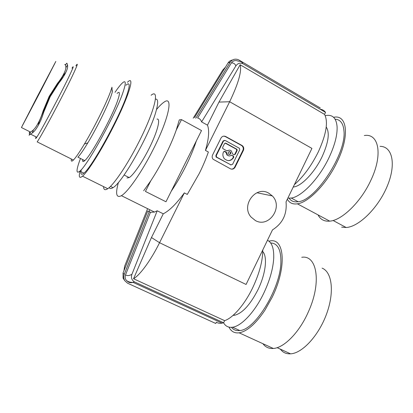 <?xml version="1.0" encoding="UTF-8"?>
<svg xmlns="http://www.w3.org/2000/svg" width="413" height="413" viewBox="0 0 413 413"><rect width="100%" height="100%" fill="white"/><g stroke="black" fill="none" stroke-linecap="round" stroke-linejoin="round"><path stroke-width="0.62" d="M22.56 125.237L54.784 63.545L22.56 125.237M40.329 91.696L55.812 61.449L37.17 96.797L21.435 127.524L40.329 91.696M171.245 191.219L165.98 201.771L145.443 191.436L150.786 180.796C155.815 173.15 160.642 164.73 165.267 155.546C169.862 146.362 173.522 137.88 176.248 130.095L181.508 119.62L201.518 130.544L196.335 140.936C193.795 148.732 190.269 157.183 185.747 166.294C181.183 175.401 176.351 183.708 171.245 191.219L196.335 140.936M145.443 191.436L165.98 201.771M43.091 110.968L49.183 96.337L49.467 96.849L43.974 109.977L43.091 110.968C41.579 115.939 39.829 120.162 37.846 123.642C35.983 127.137 34.078 129.584 32.131 130.983L29.116 133.162L30.046 131.861M29.184 135.072L32.286 132.976C34.325 131.52 36.318 128.98 38.27 125.346C40.335 121.721 42.157 117.323 43.737 112.14L50.19 96.683L58.863 83.059C62.007 79.141 64.314 75.605 65.775 72.445L65.977 72.048C67.36 69.162 67.882 66.875 67.546 65.187C67.2 63.432 66.839 62.859 66.457 63.478L65.481 65.058M56.855 85.217L57.412 83.447C60.432 79.688 62.647 76.291 64.051 73.251L62.822 76.08C61.599 78.744 59.658 81.722 57.009 85.021L49.467 96.849L50.19 96.683M43.974 109.977L43.737 112.14M63.958 73.468L62.822 76.08L65.775 72.445M66.457 63.478L66.173 63.943M126.956 177.972L129.207 177.59C133.776 174.88 143.693 160.043 150.828 144.937C158.009 129.811 160.569 118.438 157.059 119.083M232.091 155.273L231.079 155.36C229.778 156.217 228.554 156.109 227.413 155.03L226.401 152.252L224.853 151.349L223.521 151.855C222.447 154.343 222.736 156.635 224.398 158.731C227.95 161.628 231.068 161.178 233.748 157.389L233.624 156.166L231.481 155.18M37.309 124.618L39.271 121.376L43.892 110.235M38.27 125.346L39.271 121.376L37.846 123.642M262.936 343.714C265.476 347.204 268.951 348.789 273.349 348.474C283.623 347.891 298.263 333.539 307.308 314.19L308.97 310.509C321.846 281.268 316.601 254.661 301.733 257.304M224.414 140.337L223.046 141.034L215.88 155.494L216.066 157.007L231.104 164.957M231.295 169.108C232.787 169.124 233.908 168.452 234.656 167.084L242.88 150.378C243.562 148.788 243.35 147.348 242.255 146.057L241.419 145.417L241.915 145.428L225.735 136.538C223.732 135.696 222.137 136.223 220.95 138.128L212.566 155.025C211.905 156.537 212.07 157.936 213.062 159.222L230.402 168.783C232.39 169.588 233.964 169.046 235.136 167.146L243.381 150.404C244.057 148.809 243.851 147.364 242.751 146.073L241.915 145.428M223.815 136.13L225.271 136.543L241.419 145.417M147.58 208.658L124.649 266.173L123.926 270.799M126.223 280.272L128.18 281.898C129.517 282.766 131.133 282.92 133.022 282.358C130.276 282.487 128.009 281.79 126.223 280.272C125.093 278.636 124.855 276.849 125.511 274.903L150.44 212.313L147.777 210.955L123.043 273.008L124.21 274.402C123.43 276.658 123.637 278.775 124.829 280.757L127.545 283.194L215.762 323.482L216.371 322.238C217.966 323.214 219.861 323.518 222.049 323.152L223.619 322.78L224.646 320.658L133.538 278.744C140.126 274.944 150.926 260.185 159.557 242.715L184.327 192.897C176.573 203.63 169.557 210.599 163.274 213.81L151.452 237.527L133.538 278.744M224.646 320.658C233.009 317.953 244.697 304.484 252.735 287.675C259.441 273.334 262.776 260.779 262.751 250.01M223.505 141.04L216.324 155.525L216.51 157.048L230.903 164.87L232.617 164.286L239.71 149.898L239.488 148.344L225.235 140.472L223.046 141.034M287.35 199.18C289.353 202.938 292.698 204.492 297.375 203.826C308.485 202.52 326.859 183.733 337.184 161.813C350.079 135.531 347.101 114.21 333.601 117.307M318.067 214.905C320.369 219.499 324.251 221.58 329.719 221.146C341.69 220.408 360.585 202.401 370.621 180.801C383.269 154.808 378.881 132.996 364.312 135.531M270.634 242.978C277.582 243.195 281.005 249.478 280.902 261.821C280.866 287.691 255.229 330.059 239.757 330.529C236.267 330.973 233.5 329.91 231.461 327.333M228.957 327.122C231.094 331.463 234.486 333.363 239.127 332.821C247.072 331.412 255.647 323.916 264.836 310.339L272.182 297.241C287.262 266.571 284.376 237.356 269.766 241.011L268.909 241.171M227.78 150.714C229.07 149.867 230.284 149.971 231.425 151.029L232.457 153.832L233.99 154.725L235.271 154.292L237.15 150.487L236.985 149.325L225.834 143.177L224.538 143.605L222.643 147.431L222.798 148.587L226.763 150.802L229.329 150.141M231.399 62.905L197.62 118.015C199.525 118.417 200.852 119.718 201.596 121.912L235.854 65.925C237.707 63.272 240.082 62.539 242.983 63.721C242.013 61.929 240.433 61.083 238.249 61.181C235.529 59.942 233.242 60.515 231.399 62.905C233.608 62.843 235.09 63.85 235.854 65.925M234.125 154.782L234.791 154.261L236.664 150.461L236.499 149.299L225.173 143.089M124.21 274.402L149.196 211.699M223.619 322.78L134.37 281.836C131.67 280.066 130.854 277.551 131.933 274.294L157.198 210.79L163.274 213.81M233.784 157.317L233.268 157.348C232.065 159.542 230.258 160.631 227.847 160.611M233.887 315.341L233.634 314.871M176.248 130.095L179.294 119.878L181.508 119.62M196.412 117.349L230.268 62.146L228.069 62.915L194.533 117.571M232.462 60.024C230.609 60.344 229.143 61.305 228.069 62.915M195.726 118.226L196.273 117.338M132.552 246.349L134.354 241.837M326.224 127.018C329.894 132.588 328.516 142.49 322.088 156.723C314.727 172.273 301.805 185.84 293.942 186.944L293.22 187.048M123.043 273.008L123.089 278.181L124.829 280.757M294.386 184.632C303.436 176.656 311.392 165.778 318.258 151.999C326.291 134.37 328.392 121.84 324.566 114.401L325.537 112.388C324.22 110.514 322.45 109.471 320.225 109.254M193.207 118.195L222.643 70.231L223.944 68.754M226.665 152.97L224.233 151.256M222.049 323.152L133.022 282.358L134.37 281.836M184.327 192.897L187.29 194.415L199.303 173.408C203.01 165.912 206.03 158.773 208.369 151.989L205.447 150.42L229.654 101.737L311.923 148.406L286.039 201.885C287.164 214.135 282.647 223.464 272.492 229.876L246.076 284.464L159.557 242.715L151.452 237.527M230.067 151.752C228.332 151.576 227.785 152.335 228.425 154.039L228.797 154.328C230.537 154.503 231.079 153.739 230.428 152.036L230.067 151.752M229.101 154.452C230.335 153.997 230.619 153.187 229.958 152.01L229.272 151.602M118.428 182.407C115.279 193.862 116.275 198.286 121.407 195.679C127.896 192.04 142 171.834 153.295 149.263C169.154 118.082 173.522 95.047 164.023 102.156C161.922 103.549 159.403 106.033 156.47 109.6M150.44 212.313L154.457 212.065L157.198 210.79M143.683 190.754L150.786 180.796M325.227 115.692L325.94 115.537C332.615 114.386 336.337 118.123 337.096 126.755C337.426 135.149 334.711 145.479 328.96 157.735C319.084 178.638 301.712 196.691 291.294 198.064L287.846 198.157M335.108 119.187C340.333 119.496 343.275 123.353 343.941 130.761C346.77 153.238 315.434 200.95 298.114 201.725C294.097 202.313 291.103 201.157 289.136 198.255M320.333 108.041L238.874 59.962C235.451 58.414 232.581 59.142 230.268 62.146M233.304 157.276L233.149 156.129L231.616 155.236M226.2 152.939L226.949 154.999L228.988 155.902M226.923 150.874L227.31 150.693M149.852 209.783L148.979 211.523M218.978 102.088L229.654 101.737C238.394 83.509 241.894 71.181 240.159 64.753L218.978 102.088L207.481 125.149L201.596 121.912M325.537 112.388L242.983 63.721M322.13 268.161C331.918 271.919 334.628 291.635 326.76 313.446C318.991 335.273 302.383 353.321 290.571 353.833C287.458 354.013 284.774 353.223 282.518 351.468L280.174 349.062M262.751 251.589C267.655 256.628 265.786 273.752 257.975 289.694C250.211 304.773 242.421 313.291 234.605 315.258L233.092 315.356M267.459 240.273C271.94 242.493 274.025 248.471 273.716 258.218C273.101 268.724 269.803 280.35 263.819 293.091C254.914 311.836 241.455 326.151 232.545 327.22C228.544 327.757 225.55 326.28 223.562 322.796M324.566 114.401L240.159 64.753M205.447 150.42C208.844 138.753 209.52 130.327 207.481 125.149M268.729 193.15C255.781 185.292 240.671 205.54 251.052 217.031L255.389 220.557C268.946 228.374 283.576 206.913 272.327 195.927L268.729 193.15M380.053 146.352C392.262 146.254 396.459 163.832 387.404 185.757C378.499 207.677 358.943 226.851 346.171 227.511L341.634 227.145M57.412 83.447L49.183 96.337M64.774 64.655C65.13 64.087 65.466 64.629 65.791 66.292C66.116 67.985 65.538 70.308 64.051 73.251M36.091 136.915C35.286 138.964 35.503 139.073 36.736 137.24C40.866 131.417 62.523 90.571 70.096 74.268C73.478 67.014 74.103 64.986 71.976 68.181M75.863 65.848C78.243 62.353 77.618 64.567 73.979 72.487C65.796 90.385 41.785 135.593 37.17 141.876L73.416 160.037C75.78 157.637 79.451 152.299 84.422 144.013C93.983 128.087 106.012 103.962 110.338 92.145L111.975 87.236L112.212 92.46L110.761 96.869C106.931 107.463 96.343 128.737 87.835 142.841L84.422 144.013M71.356 159.005C70.938 161.437 71.625 161.777 73.416 160.037M82.631 159.542C82.352 161.762 83.059 162.118 84.758 160.611L77.902 157.162C80.06 155.02 83.374 150.244 87.835 142.841M84.758 160.611C90.741 156.006 112.078 117.173 117.638 100.576C120.147 93.188 119.966 90.808 117.091 93.426M80.489 158.458L80.478 158.478C76.111 170.048 75.904 174.265 79.859 171.142C87.597 165.355 116.053 113.523 123.095 92.068C126.239 82.667 125.939 79.688 122.196 83.142C120.364 84.908 117.968 87.964 115.02 92.306M84.237 160.347L83.885 161.292M81.294 169.676C80.313 174.245 81.18 175.401 83.891 173.15C91.836 167.482 120.302 115.785 127.137 94.267C130.193 84.835 129.806 81.82 125.986 85.217M80.029 171.23C78.553 177.084 79.379 178.731 82.502 176.175C87.783 171.844 101.102 150.828 112.713 127.984C128.933 96.394 135.479 74.185 127.447 82.275M103.591 186.63C103.637 189.83 105.031 190.517 107.767 188.7C113.823 184.828 127.617 164.389 138.995 141.778C154.942 110.534 160.058 87.835 151.091 95.269M109.275 187.502C109.837 188.86 111.082 188.906 113.012 187.641C122.439 182.82 150.946 132.108 156.326 110.142C158.36 102.321 158.055 98.666 155.422 99.177M30.417 132.212L29.106 135.252M57.009 85.021L58.863 83.059M65.868 67.644L67.546 65.187M33.427 129.894L32.286 132.976M124.148 270.236L124.649 266.173M237.15 150.487L236.664 150.461M235.271 154.292L234.791 154.261M233.748 157.389L233.268 157.348M216.324 155.525L215.88 155.494M234.656 167.084L235.136 167.146M243.381 150.404L242.88 150.378M225.544 67.03L222.643 70.231M224.853 151.349L224.393 151.323M125.511 274.903C127.219 275.961 129.357 275.76 131.933 274.294M226.148 152.051L225.684 152.025M225.834 143.177L225.369 143.166M233.376 155.969L232.896 155.933M225.271 136.543L225.735 136.538M230.903 164.87L230.428 164.818M216.877 157.338L216.433 157.301M236.747 149.134L236.262 149.114M30.552 132.114L21.435 127.524M129.207 177.59L124.091 175.004M293.411 186.65L293.942 186.944M273.349 348.474L239.127 332.821M154.457 212.065L121.407 195.679M291.294 198.064L298.114 201.725M233.149 156.129L233.624 156.166M216.51 157.048L216.066 157.007M227.413 155.03L226.949 154.999M236.499 149.299L236.985 149.325M242.255 146.057L242.751 146.073M225.937 152.227L226.401 152.252M277.133 347.669L290.571 353.833M230.428 152.036L229.958 152.01M329.719 221.146L297.375 203.826M233.681 314.83L234.605 315.258M256.948 192.747L272.327 195.927M333.064 220.48L346.171 227.511M232.545 327.22L239.757 330.529M36.736 137.24L30.619 134.163M83.891 173.15L79.859 171.142M113.012 187.641L110.472 186.371M112.558 90.974L112.135 90.741M107.767 188.7L82.502 176.175M36.117 136.93L36.194 138.014"/></g></svg>
